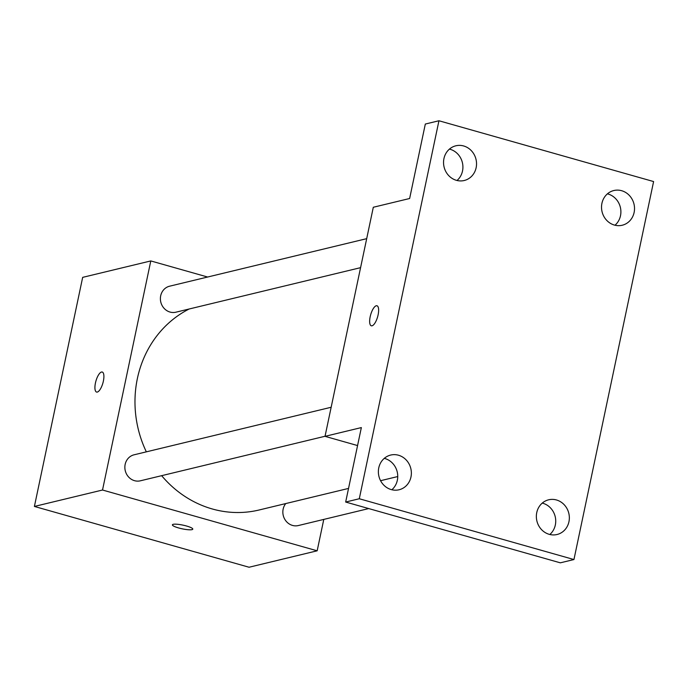 <?xml version="1.0" encoding="UTF-8"?>
<svg xmlns="http://www.w3.org/2000/svg" width="688" height="688" viewBox="0 0 688 688"><rect width="100%" height="100%" fill="white"/><g stroke="black" fill="none" stroke-linecap="round" stroke-linejoin="round"><path stroke-width="1.03" d="M323.781 519.414L317.168 550.804L249.056 567.239L34.4 506.445L82.672 277.359L150.792 260.933L207.621 277.023M317.168 550.804L102.521 490.019L34.4 506.445M102.521 490.019L150.792 260.933M96.578 392.065A10.415 3.629 105.8 0 1 95.666 382.029A10.415 3.629 105.8 0 1 101.532 372.027A10.415 3.629 105.8 0 1 102.245 372.027A10.415 3.629 105.8 0 1 102.899 383.035A10.415 3.629 105.8 0 1 96.569 392.065A10.415 3.629 105.8 0 1 95.658 382.029A10.415 3.629 105.8 0 1 101.523 372.027A10.415 3.629 105.8 0 1 102.245 372.027M189.148 309.007A107.113 98.513 76.4 0 0 146.338 451.844M161.646 475.675A107.113 98.513 76.4 0 0 259.092 509.997L348.541 488.42M285.769 503.564A13.373 12.307 76.4 0 0 284.746 519.216A13.373 12.307 76.4 0 0 298.343 525.546L368.734 508.57M331.16 407.262L134.083 454.802A13.373 12.307 76.4 0 0 125.259 470.687A13.373 12.307 76.4 0 0 140.361 480.809L325.046 436.261M366.687 238.659L169.618 286.191A13.373 12.307 76.4 0 0 160.794 302.084A13.373 12.307 76.4 0 0 175.887 312.197L360.581 267.658M192.786 529.124A10.415 1.875 11.9 0 1 178.622 527.937A10.415 1.875 11.9 0 1 172.404 524.841A10.415 1.875 11.9 0 1 182.982 525.142A10.415 1.875 11.9 0 1 192.786 529.132A10.415 1.875 11.9 0 1 178.622 527.945A10.415 1.875 11.9 0 1 172.404 524.832M325.028 436.347L373.309 207.26L409.635 198.505L425.322 124.046L438.944 120.761L653.6 181.555L573.947 559.542L560.324 562.827L345.668 502.042L361.355 427.583L325.028 436.347L357.571 445.566M573.947 559.542L359.291 498.748L345.668 502.042M359.291 498.748L438.944 120.761M371.314 325.802A10.415 3.629 105.8 0 1 370.402 315.766A10.415 3.629 105.8 0 1 376.267 305.764A10.415 3.629 105.8 0 1 376.981 305.764A10.415 3.629 105.8 0 1 377.635 316.772A10.415 3.629 105.8 0 1 371.305 325.802A10.415 3.629 105.8 0 1 370.393 315.766A10.415 3.629 105.8 0 1 376.259 305.756A10.415 3.629 105.8 0 1 376.99 305.764M391.842 489.753A17.854 16.417 76.4 0 0 397.346 480.258A17.854 16.417 76.4 0 0 384.274 458.363M549.824 534.49A17.854 16.417 76.4 0 0 555.328 525.004A17.854 16.417 76.4 0 0 542.256 503.1M457.013 180.488A17.854 16.417 76.4 0 0 462.517 170.994A17.854 16.417 76.4 0 0 449.445 149.098M614.995 225.225A17.854 16.417 76.4 0 0 620.499 215.74A17.854 16.417 76.4 0 0 607.427 193.844M536.752 512.594A17.854 16.417 -103.6 0 1 548.663 499.798A17.854 16.417 -103.6 0 1 568.95 521.71A17.854 16.417 -103.6 0 1 557.039 534.507A17.854 16.417 -103.6 0 1 536.752 512.594M601.923 203.33A17.854 16.417 -103.6 0 1 613.842 190.533A17.854 16.417 -103.6 0 1 634.121 212.454A17.854 16.417 -103.6 0 1 622.21 225.243A17.854 16.417 -103.6 0 1 601.923 203.33M443.941 158.593A17.854 16.417 -103.6 0 1 455.852 145.796A17.854 16.417 -103.6 0 1 476.139 167.709A17.854 16.417 -103.6 0 1 464.228 180.505A17.854 16.417 -103.6 0 1 443.941 158.593M378.77 467.857A17.854 16.417 -103.6 0 1 390.681 455.06A17.854 16.417 -103.6 0 1 410.968 476.973A17.854 16.417 -103.6 0 1 399.057 489.77A17.854 16.417 -103.6 0 1 378.77 467.857M397.741 476.552L380.567 480.697"/></g></svg>
